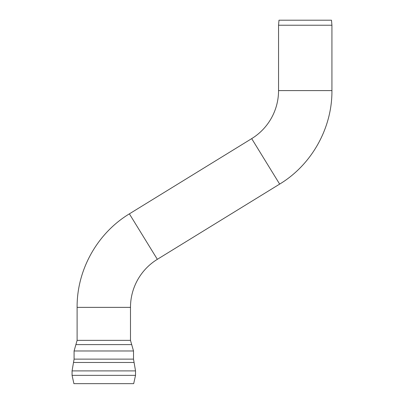 <?xml version="1.0" encoding="UTF-8"?>
<svg xmlns="http://www.w3.org/2000/svg" width="404" height="404" viewBox="0 0 404 404"><rect width="100%" height="100%" fill="white"/><g stroke="black" fill="none" stroke-linecap="round" stroke-linejoin="round"><path stroke-width="0.61" d="M73.912 383.659L133.684 383.659L73.912 383.659L72.069 375.356L135.527 375.356L133.684 383.659M72.069 375.356L72.069 370.907L135.527 370.907L135.527 375.356M133.512 359.126L74.084 359.126L74.084 350.975L133.512 350.975L133.512 359.126L134.088 362.479L73.508 362.479L72.069 370.907M157.343 259.323L129.381 213.852L251.692 138.633L279.654 184.103L157.343 259.323A56.403 56.403 0 0 0 130.487 307.368L130.487 340.36L133.512 350.975M278.548 25.235L331.931 25.235L331.931 90.587L278.548 90.587L278.548 25.235L278.987 20.2L331.487 20.2L331.931 25.235M251.692 138.633A56.403 56.403 0 0 0 278.548 90.587M130.487 340.36L77.108 340.36L75.896 344.607L131.699 344.607M130.487 307.368L77.108 307.368C76.79 269.917 97.313 233.204 129.381 213.852M135.527 370.907L134.088 362.479M74.084 359.126L73.508 362.479M75.896 344.607L74.084 350.975M77.108 340.36L77.108 307.368M279.654 184.103C311.721 164.751 332.245 128.038 331.931 90.587"/></g></svg>

